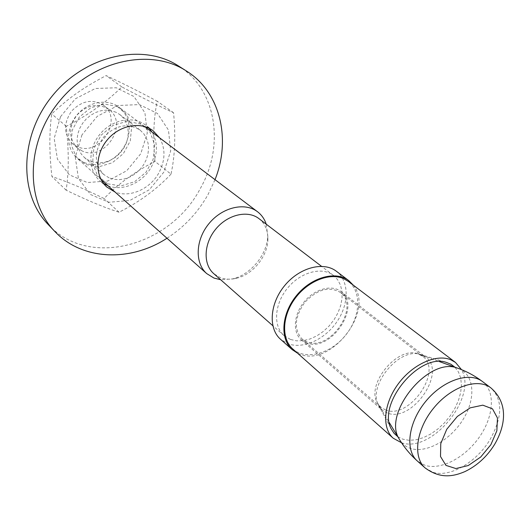 <?xml version="1.0" encoding="UTF-8"?>
<svg xmlns="http://www.w3.org/2000/svg" width="530" height="530" viewBox="0 0 530 530"><rect width="100%" height="100%" fill="white"/><g stroke="black" fill="none" stroke-linecap="round" stroke-linejoin="round"><path stroke-width="0.4" stroke-dasharray="2.65 1.99" d="M76.896 146.439L72.179 143.425C63.567 134.017 63.381 123.225 71.63 111.055C81.951 100.581 92.571 98.646 103.482 105.251C124.007 119.628 99.276 157.748 76.896 146.439M290.486 339.458L284.034 335.603C272.957 326.109 274.354 304.048 287.545 288.121C300.583 272.069 321.942 266.385 333.423 275.388L337.584 279.648L340.472 285.06L341.983 291.368L342.055 298.291L340.704 305.532L338.007 312.766L334.072 319.703L329.077 326.043L323.227 331.522L316.774 335.907L309.984 339.008L303.14 340.677L296.548 340.836L290.486 339.458M258.912 218.598C265.205 223.673 268.193 230.841 267.875 240.097C267.332 256.666 252.737 274.46 236.599 278.237C230.616 279.707 225.091 279.456 220.01 277.488L213.756 273.652M83.667 162.465L77.115 158.271C65.985 148.579 65.621 128.644 76.737 115.242C87.702 101.72 107.325 98.169 119.011 107.186L123.357 111.399L126.597 116.573L128.598 122.476L129.287 128.836L128.631 135.382L126.683 141.828L123.53 147.897L119.303 153.329L114.189 157.9L108.398 161.405L102.184 163.691L95.804 164.658L89.537 164.247L83.667 162.465M81.998 150.884L77.254 147.857C68.608 138.403 68.449 127.538 76.77 115.268C87.172 104.708 97.858 102.741 108.822 109.366C129.439 123.801 104.489 162.22 81.998 150.884M266.239 224.183L267.743 236.082C267.133 254.711 250.783 274.646 232.637 278.893L220.672 279.747M336.351 271.247C349.197 280.887 349.303 303.452 337.239 321.299C325.321 339.226 303.312 349.475 288.002 343.745L280.549 339.286M353.298 285.16C374.955 310.865 330.786 367.509 299.655 354.086L297.515 353.179M306.81 341.804L302.067 338.988C293.594 329.322 294.521 317.099 304.863 302.325C317.324 289.294 329.13 285.988 340.273 292.401C360.784 306.612 329.879 352.026 306.81 341.804M385.674 410.028L380.832 407.245L377.559 403.184C365.428 384.78 397.586 345.573 417.998 353.868L422.629 356.279C443.391 370.556 409.339 419.853 385.674 410.028M306.26 342.751L301.312 339.816C292.421 332.303 293.627 314.601 304.227 301.802C314.707 288.903 331.826 284.259 340.936 291.507C362.222 306.234 330.197 353.331 306.26 342.751M292.785 348.985C305.671 360.559 330.515 353.848 345.355 335.53C360.413 317.39 362.129 291.719 348.25 281.351M397.825 436.74L402.82 439.191L409.114 440.311L416.043 439.787L423.324 437.667L430.651 434.05L437.74 429.101L444.306 423.006L450.089 416.03L454.866 408.438L458.437 400.528L460.663 392.617L461.431 385.025L460.709 378.062L458.496 372.027L454.873 367.177M401.541 442.762C431.764 453.448 477.908 397.189 461.511 369.635M387.35 413.036L382.296 410.141L378.473 405.079C367.409 385.906 399.07 347.296 420.038 354.391L425.756 357.154C447.3 371.947 411.916 423.185 387.35 413.036M170.991 174.151C156.794 189.21 139.483 201.897 119.045 212.212C104.794 207.72 87.159 200.38 66.137 190.19C68.913 171.906 68.946 150.619 66.25 126.326C87.867 115.308 106.397 102.177 121.84 86.927C142.749 98.01 159.987 106.616 173.562 112.738C175.761 136.005 174.907 156.476 170.991 174.151L155.005 161.458C152.779 139.635 153.495 119.541 157.152 101.17C137.813 90.868 120.8 82.342 106.106 75.585C82.707 88.02 70.013 96.924 51.688 113.91C49.177 132.944 49.257 153.826 51.92 176.556C67.264 181.657 84.654 188.978 104.085 198.518C118.435 183.658 135.408 171.309 155.005 161.458M173.562 112.738L157.152 101.17M119.045 212.212L104.085 198.518M121.84 86.927L106.106 75.585M66.25 126.326L51.688 113.91M66.137 190.19L51.92 176.556M60.526 116.726L75.287 98.838L95.307 88.497L116.308 87.768L133.984 96.546L144.928 112.791L147.267 133.149L140.768 153.72L126.756 170.706L107.809 180.988L87.39 182.552L69.384 174.86L57.425 159.152L54.173 138.363L60.526 116.726M81.978 134.852L75.273 157.158L78.447 178.504L90.57 194.536L108.955 202.255L129.863 200.459L149.341 189.72L163.83 172.157L170.673 150.977L168.474 130.082L157.43 113.473L139.41 104.589L117.879 105.51L97.262 116.315L81.978 134.852M117.422 106.583L127.074 114.891L131.619 127.154L130.274 140.94L123.371 153.62L112.234 162.809L98.964 166.745L86.072 164.598L76.095 156.681L71.093 144.438L72.193 130.294L79.235 117.15L90.802 107.736L104.47 103.979L117.422 106.583M116.149 112.32L111.399 110.684L106.265 110.147L100.965 110.743L95.725 112.446L90.776 115.189L86.344 118.859L82.614 123.298L79.752 128.306L77.883 133.659L77.095 139.138L77.4 144.485L78.784 149.48L81.189 153.919L84.489 157.602L89.835 161.007L94.757 162.511L100.011 162.862L105.371 162.061L110.604 160.146L115.48 157.211L119.806 153.375L123.377 148.804L126.06 143.703L127.723 138.284L128.3 132.778L127.757 127.425L126.107 122.463L123.417 118.104L119.793 114.553L116.149 112.32M107.756 183.837L120.939 185.917L134.56 181.75L146.035 172.217L153.216 159.132L154.72 144.955L150.189 132.387L140.377 123.934L127.134 121.363L113.095 125.338L101.157 135.124L93.823 148.705L92.578 163.253L97.599 175.788L107.756 183.837M109.067 177.855L103.635 174.41C93.956 163.724 93.923 151.328 103.535 137.217C115.494 125.034 127.657 122.635 140.026 130.035L143.69 133.646L146.406 138.091L148.049 143.166L148.559 148.645L147.93 154.283L146.187 159.848L143.411 165.088L139.721 169.792L135.282 173.754L130.281 176.808L124.921 178.809L119.442 179.67L114.082 179.352L109.067 177.855M159.57 137.8C165.599 148.506 165.42 160.1 159.026 172.575C150.387 188.872 130.062 198.054 115.076 192.052M166.983 238.242C184.122 227.185 197.763 212.696 207.919 194.768L215.021 179.663M107.994 185.745C122.88 191.747 143.034 182.698 151.56 166.559C157.874 154.21 158.019 142.716 151.997 132.089M149.069 128.253L145.558 125.073C133.07 115.46 111.883 119.502 99.918 134.249C87.794 148.877 87.98 170.435 99.852 180.81L103.655 183.625M48.296 224.627C88.861 268.79 170.302 246.192 200.188 188.726C224.872 146.028 216.969 89.749 178.438 65.932M458.92 368.635C474.449 374.809 476.059 398.447 463.286 419.131C450.732 439.893 426.471 453.647 410.604 448.433C406.152 446.975 402.634 444.306 400.051 440.423M482.565 381.613C495.543 391.405 493.821 416.282 479.551 436.813C465.426 457.423 441.132 470.421 425.073 465.353L417.375 461.034M425.139 467.944L432.844 472.243C449.705 477.901 476.357 462.418 489.919 439.781C502.672 417.004 502.977 399.693 490.826 387.847M333.423 275.388L321.511 266.312M284.034 335.603L272.804 325.705M144.597 126.504L119.011 107.186M101.064 179.584L77.115 158.271M267.875 240.097L267.743 236.082M236.599 278.237L232.637 278.893M422.629 356.279L340.273 292.401M380.832 407.245L302.067 338.988M377.559 403.184L389.285 422.595M417.998 353.868L439.337 361.566M108.822 109.366L103.482 105.251M77.254 147.857L72.179 143.425M378.473 405.079L391.325 429.042M420.038 354.391L446.055 362.301M301.312 339.816L382.296 410.141M340.936 291.507L425.756 357.154M140.026 130.035L119.793 114.553M103.635 174.41L84.489 157.602M153.104 130.744L145.558 125.073M106.894 187.097L99.852 180.81"/><path stroke-width="0.79" d="M272.804 325.705L213.756 273.652C202.957 264.371 203.646 243.72 215.683 229.192C227.575 214.544 247.695 209.82 258.912 218.598L321.511 266.312M220.672 279.747L213.961 278.058L206.76 273.632C194.669 263.145 195.418 239.964 208.933 223.653C222.282 207.21 244.867 201.93 257.514 211.735C261.615 214.882 264.523 219.029 266.239 224.183M297.515 353.179L292.169 349.628L280.549 339.286C268.127 328.547 269.704 303.677 284.59 285.697C299.311 267.584 323.386 261.164 336.351 271.247L348.767 280.615L353.298 285.16M292.169 349.628C279.714 338.862 281.437 313.74 296.535 295.495C311.468 277.117 335.768 270.505 348.767 280.615M461.511 369.635L455.502 362.441L348.25 281.351L343.632 278.647C329.481 272.287 307.407 281.218 294.733 298.933C281.933 316.562 281.317 339.021 292.785 348.985L393.306 438.277L401.541 442.762M454.873 367.177L450.858 364.196L446.055 362.301C418.958 353.04 376.936 404.284 391.325 429.042L394.121 433.381L397.825 436.74M455.502 362.441L450.778 359.764C436.223 353.609 412.367 364.401 397.997 384.23C383.488 403.973 381.693 428.227 393.306 438.277M115.076 192.052L106.894 187.097C94.956 176.675 94.824 154.919 107.086 140.132C119.19 125.212 140.549 121.078 153.104 130.744L159.57 137.8M215.021 179.663C231.219 139.218 220.473 92.187 186.401 70.987C150.858 47.713 93.061 59.91 59.526 101.131C25.672 142.086 25.029 201.148 54.809 231.451C82.269 260.707 130.499 262.039 166.983 238.242M151.997 132.089L149.069 128.253M103.655 183.625L107.994 185.745M186.401 70.987L178.438 65.932C143.08 42.791 85.787 54.742 52.642 95.486C19.179 135.958 18.676 194.483 48.296 224.627L54.809 231.451M400.051 440.423L399.223 439.052C382.143 413.393 428.916 356.365 457.417 368.092L458.92 368.635M425.139 467.944C440.675 479.405 453.985 476.245 464.923 471.587C476.947 465.784 486.752 456.867 494.344 444.822C505.368 426.378 508.999 403.443 490.826 387.847C477.742 377.599 451.156 386.595 433.732 408.014C416.143 429.287 412.532 457.118 425.139 467.944L417.375 461.034C404.748 450.195 408.252 422.49 425.716 401.389C443.007 380.149 469.487 371.331 482.565 381.613M490.873 444.677L480.71 457.026L468.262 465.539L455.88 468.553L445.955 465.386L440.509 456.522L440.761 443.623L446.757 429.274L457.317 416.461L470.229 407.842L482.803 405.165L492.502 408.855L497.471 418.037L496.855 430.81L490.873 444.677M257.514 211.735L144.597 126.504M206.76 273.632L101.064 179.584M389.285 422.595L399.223 439.052C404.059 447.214 410.114 454.541 417.375 461.034M439.337 361.566L457.417 368.092C466.367 371.232 474.741 375.73 482.532 381.587L490.826 387.847"/></g></svg>
